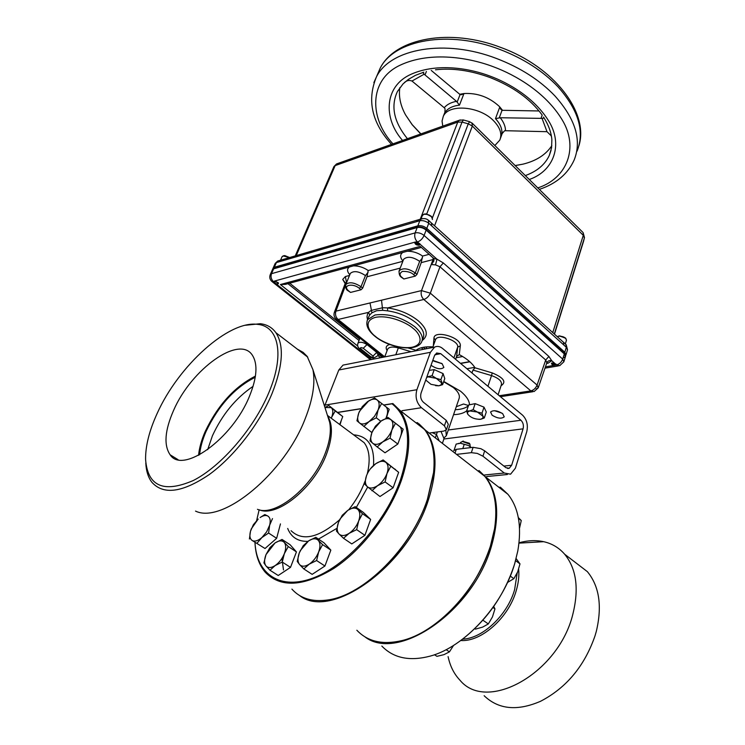 <?xml version="1.0" encoding="UTF-8"?>
<svg xmlns="http://www.w3.org/2000/svg" width="745" height="745" viewBox="0 0 745 745"><rect width="100%" height="100%" fill="white"/><g stroke="black" fill="none" stroke-linecap="round" stroke-linejoin="round"><path stroke-width="1.12" d="M356.846 630.233C367.546 641.538 382.418 645.021 401.462 640.7C436.663 632.794 477.554 589.444 490.489 545.806L494.559 528.726C497.846 506.172 494.587 488.701 484.771 476.316L425.432 430.182C437.11 445.985 438.097 469.257 428.375 500.016C407.766 566.107 330.882 620.855 299.509 595.479M427.379 499.709L433.152 475.906L427.379 499.709C415.254 536.177 384.504 574.227 354.024 590.413C384.504 574.227 415.254 536.177 427.379 499.709M417.535 423.626L422.154 427.639L416.334 422.806M419.025 423.868L425.432 430.182M490.406 546.159C479.026 579.843 459.339 606.7 431.346 626.731C459.339 606.7 479.026 579.843 490.406 546.159L493.181 535.823L490.406 546.159M474.323 468.195L476.958 470.244M471.836 466.258L472.302 466.621M462.99 459.376L464.973 460.922M420.338 426.224L421.614 427.081M437.362 431.942L436.477 434.493L432.156 432.64L436.477 434.493L438.991 440.36L436.477 434.493L435.406 437.566M441.003 431.457L444.02 438.609L442.483 443.07M376.29 417.824L378.106 409.964L374.465 416.399L369.175 421.512L376.29 417.824L380.751 421.232M363.83 426.494L369.175 421.512C365.087 424.203 361.865 424.687 359.5 422.955L371.504 432.268L372.267 431.737M356.939 420.757L359.5 422.955C357.367 420.925 357.125 417.61 358.773 412.991L356.939 420.757M367.574 401.63L362.321 406.584L358.773 412.991L359.565 411.166L368.738 400.875C372.286 398.836 375.117 398.556 377.231 400.037L374.577 397.97L367.574 401.63M378.106 409.964C379.726 405.289 379.438 401.983 377.231 400.037L381.654 403.464L378.106 409.964M374.577 397.97L389.235 409.331L385.91 418.345M389.235 409.331L381.654 403.464M387.884 412.981L386.385 418.141M386.599 416.474C387.987 412.497 387.94 409.452 386.431 407.329M331.301 418.271L331.674 417.247L331.264 418.234M328.871 405.578L342.756 416.585L335.241 410.961L331.674 417.247C333.322 412.73 333.164 409.517 331.19 407.617L328.871 405.578L324.922 407.413M324.95 407.506L331.19 407.617L335.241 410.961M342.756 416.585L339.692 424.501M339.534 413.866L340.204 414.434M341.433 419.994L340.027 424.752M390.045 438.153L391.879 430.023C389.97 434.912 386.916 438.87 382.716 441.897L390.045 438.153L397.839 444.048L385.007 452.783L377.194 446.953L382.716 441.897C378.497 444.625 375.154 445.063 372.677 443.219L377.194 446.953M369.976 440.844L372.677 443.219C370.451 441.068 370.172 437.604 371.829 432.836L369.976 440.844M380.863 421.158L375.433 426.196L371.829 432.836L373.049 430.135L381.319 420.851C385.277 418.383 388.462 417.992 390.874 419.677L388.071 417.442L380.863 421.158M391.879 430.023C393.509 425.19 393.174 421.735 390.874 419.677L395.465 423.29L391.879 430.023M388.071 417.442L403.194 429.222L397.839 444.048M403.194 429.222L395.465 423.29M401.816 433.05L398.985 440.872M400.521 436.617C401.937 432.491 401.844 429.316 400.251 427.081M395.074 445.929L388.378 450.483M371.932 490.75L377.585 485.684C373.273 488.413 369.855 488.757 367.332 486.699L379.978 496.524L393.127 487.779L385.109 481.931L387 473.475C385.025 478.579 381.887 482.648 377.585 485.684L385.109 481.931M364.584 484.008L367.332 486.699C365.059 484.343 364.789 480.674 366.503 475.692L364.584 484.008M366.503 475.692C368.468 470.691 371.559 466.687 375.769 463.688C380.006 460.95 383.424 460.55 386.003 462.496L383.154 459.944L375.769 463.688L370.367 468.838M390.697 466.417L387 473.475C388.685 468.428 388.35 464.759 386.003 462.496L398.649 472.302L393.127 487.779M398.649 472.302L383.154 459.944M394.748 468.968L395.614 469.704M397.225 476.297L394.329 484.399M390.212 489.716L383.535 494.159M282.262 562.056L284.339 553.675C282.243 558.759 279.179 562.717 275.166 565.557L282.262 562.056L290.503 567.373L278.23 575.485L269.979 570.232L275.166 565.557C271.143 568.072 268.088 568.193 265.993 565.939L269.979 570.232M263.907 562.875L265.993 565.939C264.14 563.378 264.14 559.597 266.002 554.615L263.907 562.875M275.045 542.928L269.941 547.594L266.002 554.615L275.045 542.928C278.993 540.395 282.048 540.218 284.208 542.369L282.029 539.445L275.045 542.928M284.339 553.675C286.182 548.618 286.136 544.846 284.208 542.369L288.278 546.551L284.339 553.675M282.029 539.445L290.14 544.772L296.445 551.905L290.503 567.373M296.445 551.905L288.278 546.551M292.887 547.873L294.284 549.456M295.02 555.621L291.733 564.161M287.831 569.143L281.647 573.231M356.678 529.639L358.662 520.997C356.613 526.221 353.447 530.338 349.144 533.336L356.678 529.639L364.901 535.32L351.78 543.915L343.529 538.3L349.144 533.336C344.842 536.009 341.461 536.223 339.022 533.988L343.529 538.3M336.423 530.989L339.022 533.988C336.833 531.436 336.638 527.6 338.426 522.478L336.423 530.989M347.785 510.344L342.262 515.289L338.426 522.478L340.083 518.92L347.785 510.344C352.012 507.662 355.384 507.382 357.889 509.515L355.188 506.665L347.785 510.344M358.662 520.997C360.412 515.791 360.161 511.964 357.889 509.515L362.489 513.696L358.662 520.997M355.188 506.665L363.281 512.355L370.637 519.414L364.901 535.32M370.637 519.414L362.489 513.696M366.67 515.605L367.89 516.779M369.185 523.456L366.158 531.846M361.949 537.247L355.412 541.531M256.96 543.301L261.858 537.583C258.021 540.805 254.818 541.792 252.248 540.544L265.024 548.506L252.248 540.544C249.901 538.97 249.314 535.869 250.497 531.232L249.417 538.998M253.384 524.694L250.497 531.232L251.307 528.857L258.189 519.042L253.384 524.694M267.734 515.978L264.82 514.562L260.126 517.524C263.153 515.521 265.695 515 267.734 515.978C270.146 517.449 270.78 520.522 269.643 525.197L272.493 518.604M261.858 537.583L266.645 531.874L269.643 525.197L268.6 533.048L261.858 537.583M280.455 523.903L276.637 538.318L265.024 548.506M276.637 538.318L268.6 533.048M316.616 560.538L318.674 551.924C316.588 557.148 313.44 561.218 309.259 564.133L316.616 560.538L324.932 566.014L312.155 574.358L303.82 568.947L309.259 564.133C305.068 566.721 301.837 566.861 299.565 564.542L303.82 568.947M297.227 561.395L299.565 564.542C297.544 561.916 297.451 558.033 299.294 552.911L297.227 561.395M308.57 540.898L303.234 545.703L299.294 552.911L300.375 550.49L308.57 540.898C312.686 538.3 315.917 538.114 318.255 540.321L315.815 537.322L308.57 540.898M318.674 551.924C320.499 546.728 320.359 542.854 318.255 540.321L322.604 544.604L318.674 551.924M315.815 537.322L323.991 542.807L330.845 550.117L324.932 566.014M330.845 550.117L322.604 544.604M327.018 546.038L328.415 547.528M329.383 554.047L326.198 562.605M322.082 567.876L315.731 572.02M518.306 517.579L521.258 520.541L519.563 528.047M518.464 518.39L521.258 520.541M516.117 558.554L519.982 563.881L517.7 571.843L513.854 578.679L507.568 582.432M510.316 576.109L513.854 578.679M515.568 560.613L519.982 563.881M493.721 606.458L494.95 608.889L492.445 616.953L488.32 623.938L482.658 627.094L475.431 629.134L474.779 628.687M482.9 620.203L488.32 623.938M492.976 607.501L494.95 608.889M453.565 645.412L449.44 651.856L443.992 654.641L436.952 656.345L434.475 654.743M446.106 649.677L449.44 651.856M515.698 560.11L514.599 563.993C504.691 594.724 487.137 619.942 461.937 639.648M381.831 646.055C393.546 658.18 409.703 661.523 430.303 656.084C464.722 646.865 502.735 605.406 514.693 563.658L517.831 550.816C521.938 526.547 518.641 507.727 507.96 494.335L500.37 487.202L498.945 487.332M478.942 470.495L485.628 476.977C498.07 493.143 499.988 516.304 491.374 546.467C473.177 611.189 397.793 662.808 364.799 636.761M448.099 656.634C450.092 666.114 454.031 673.955 459.916 680.157C486.811 713.161 558.62 673.387 572.858 614.15C579.154 588.68 576.425 568.705 564.663 554.233C559.011 547.733 552.017 543.561 543.682 541.689C535.944 540.023 527.73 540.395 519.042 542.779M484.138 695.718C498.461 709.482 517.272 711.335 540.581 701.269C566.405 687.831 584.555 666.03 595.013 635.867L596.326 631.332C602.305 606.085 599.315 586.185 587.367 571.648L574.591 561.842M500.016 488.161L505.399 492.343M255.004 542.602C256.522 574.414 280.52 590.925 314.334 577.543C348.055 564.403 385.817 521.677 400.456 479.864C412.209 442.837 409.396 417.479 392.028 403.799L392.848 403.539L399.776 410.244C411.11 425.87 411.678 449.179 401.471 480.18C389.458 514.171 362.359 549.642 333.928 568.361C303.504 586.743 280.604 588.038 265.248 572.235C258.971 564.822 255.544 554.941 254.976 542.583M259.148 509.804L256.643 520.532M291.9 589.109C300.356 598.524 312.285 602.146 327.67 599.976C363.821 595.506 411.827 547.5 427.416 499.308L433.571 472.526C435.369 453.994 432.342 439.643 424.51 429.465L417.414 422.648L415.999 422.853M283.5 569.962L281.908 558.443M297.329 349.144L303.103 352.338L307.173 356.371L312.928 369.641C315.442 382.707 312.928 398.92 305.366 418.252C284.72 473.159 222.634 524.387 195.525 511.098M245.356 325.267L260.294 323.712C266.952 324.485 272.149 327.483 275.901 332.708C284.283 345.568 282.96 365.916 271.944 393.779C259.279 424.129 234.023 456.666 209.01 474.723C182.339 492.631 163.285 495.136 151.85 482.229C148.18 477.396 146.16 470.989 145.797 462.999M268.759 392.811C284.953 354.825 278.723 326.105 257.574 324.364C228.743 320.21 178.474 365.721 157.13 413.512C149.298 430.638 145.452 445.92 145.582 459.376C147.668 486.28 163.574 493.32 193.309 480.506C221.33 466.286 253.933 428.45 268.759 392.811M173.557 410.467C164.803 430.433 163.658 445.203 170.121 454.785C182.59 474.528 232.431 438.852 249.407 396.396C256.923 377.901 257.956 364.258 252.518 355.467C239.722 334.235 191.288 369.129 173.557 410.467M255.433 376.104C234.507 386.748 217.764 405.233 205.182 431.56C201.467 440.062 199.26 447.987 198.561 455.335M255.246 377.259C234.787 387.596 218.397 405.643 206.076 431.411C202.426 439.783 200.275 447.568 199.623 454.767M253.095 386.32C235.783 398.063 222.224 414.546 212.427 435.778L207.65 449.682M392.028 403.799L383.815 405.112M360.841 408.781L337.867 412.46M337.746 412.358L360.925 408.651M383.675 405.01L392.848 403.539M431.066 365.199L431.616 365.693C437.008 369.064 441.096 369.632 443.862 367.406L442.158 363.765L432.696 360.664M502.707 413.708C497.362 410.439 493.311 409.88 490.573 412.032L492.1 415.198C497.446 418.457 501.478 419.007 504.216 416.846L502.707 413.708M469.518 404.805C469.331 400.559 466.342 396.023 460.55 391.2L443.759 381.468M484.678 450.846L482.937 456.201L477.303 453.407L471.343 452.662L473.103 447.326L480.87 448.695L484.678 450.846L505.939 467.702L509.198 468.307L511.647 465.262L523.083 428.841C523.875 425.367 523.158 422.508 520.932 420.245L440.742 353.67L436.663 352.99L434.484 355.672L421.074 393.043C420.096 396.731 420.869 399.804 423.411 402.263L446.283 420.404L448.285 424.315L446.553 429.344M429.12 433.05L443.852 431.076L446.423 429.716L444.42 425.814L446.283 420.404M421.903 427.434L420.608 426.438M482.937 456.201L504.263 473.019L510.576 474.192L515.372 468.223L526.724 431.849C528.261 425.106 526.873 419.537 522.543 415.142L442.604 348.455C439.932 346.323 437.268 345.876 434.614 347.114L430.414 352.301L416.902 389.719C414.984 396.917 416.502 402.915 421.465 407.711L444.42 425.814M346.453 364.435L343.035 365.106L338.798 370.004L324.541 406.211M453.761 450.632L456.303 449.337L455.102 452.885M473.103 447.326L456.303 449.337M456.564 454.385L471.343 452.662M464.712 460.717L463.492 459.767M468.391 405.811C465.523 408.176 461.146 409.471 455.26 409.713M453.556 414.667C459.451 414.444 463.828 413.168 466.696 410.821M501.944 413.14L494.494 410.691M442.027 363.653L433.553 360.636M460.578 442.539L462.366 441.487L469.946 444.234L470.235 446.609M462.561 441.282L469.341 443.247L469.778 443.955M464.256 444.262L468.549 445.538L460.503 443.256L464.256 444.262L462.813 448.555M471.315 447.54L468.549 445.538L471.222 447.549M458.305 443.471L460.503 443.256L456.154 444.067L454.087 450.185M443.815 438.135L446.348 435.685L458.939 398.975C460.308 395.67 458.454 391.87 453.388 387.577L443.657 381.738M446.348 435.685L445.827 430.396M278.267 282.709L274.551 281.07M289.637 257.537L284.776 255.582L283.314 255.852M289.47 257.584L284.385 255.684L282.131 256.578M556.245 364.426L555.528 364.733L551.691 363.029M565.343 343.911L566.414 340.418C566.004 337.634 563.434 336.219 558.694 336.153L557.335 336.731M564.636 343.249L563.294 342.067M434.549 225.828L472.339 126.073L583.288 235.336L583.121 232.608L584.48 237.581L583.558 241.324L584.378 238M565.567 356.175L564.44 353.447L426.326 229.618C423.421 227.346 420.431 226.499 417.368 227.067L273.834 268.377L272.521 269.476M566.023 354.695L567.448 350.029L565.734 344.292M426.326 229.618L428.757 223.239C425.851 221.125 422.871 220.278 419.826 220.706L421.279 218.946L422.601 218.611M431.411 222.988L431.802 225.996L566.33 347.282L564.44 353.447M431.802 225.996L428.757 223.239L428.207 220.12M419.044 219.598L416.557 221.665L419.826 220.706L417.368 227.067M273.834 268.377L276.376 262.594L275.054 263.702M281.582 259.893L279.003 261.83L276.376 262.594L278.732 260.685M277.662 261.048L421.279 218.946C424.333 218.164 426.81 218.695 428.72 220.548L563.537 342.328L563.741 344.963M563.024 341.871L566.191 344.73L567.522 349.778M471.958 122.953L472.339 126.073L468.27 123.819L469.62 121.686M463.399 119.982L462.03 122.106L468.27 123.819L432.435 217.875M419.984 244.053L419.407 244.369L415.123 242.172M432.379 219.514C432.063 215.929 429.232 214.178 423.886 214.243L422.303 215.631M430.051 221.684L428.496 220.306M399.841 87.649C398.528 96.459 400.438 105.557 405.597 114.954L412.162 124.713L420.748 133.97M407.422 138.71C393.854 121.938 390.538 106.181 397.467 91.43L403.082 83.859L408.26 79.482L415.44 75.329L423.858 72.163M551.589 137.285L551.188 135.786L546.998 131.688L542.062 118.39L544.148 118.082M456.489 101.339L459.469 105.147C452.438 105.948 447.568 108.463 444.858 112.691L445.072 108.751L444.225 107.727C446.935 104.505 451.023 102.372 456.489 101.339L424.129 74.202L411.976 81.037L444.225 107.727M442.781 126.129L442.055 121.044L443.266 116.406C448.565 103.471 479.882 106.097 493.795 120.979C500.268 127.795 502.26 134.193 499.774 140.144L494.857 145.536M495.481 118.66L500.24 117.747C503.732 122.152 505.492 126.473 505.501 130.72L504.523 130.822L501.785 134.044C502.419 129.034 500.314 123.903 495.481 118.66L499.802 106.963L499.215 106.349C489.12 97.101 477.377 92.818 463.977 93.525L459.628 94.308M457.16 102.065L460.084 94.559L431.262 70.43M505.501 130.72L546.998 131.688M539.045 110.968L502.037 110.297L499.252 117.859M502.605 110.418L499.802 106.963L500.789 109.301L502.037 110.297M542.062 118.39L500.24 117.747M422.76 72.498L424.212 74.174M460.084 94.559L461.881 94.587L463.977 93.525L459.469 105.147M411.976 81.037C409.219 79.939 406.705 80.441 404.433 82.555M543.505 117.058C548.469 124.778 551.253 132.321 551.868 139.669L551.57 147.799L549.363 155.286C545.061 164.589 537.043 171.35 525.309 175.578M515.195 165.595L522.934 164.161C536.223 160.911 545.861 154.746 551.84 145.657M422.21 340.418L423.095 337.997C425.013 333.602 422.713 328.564 416.204 322.883C408.064 316.429 398.519 312.425 387.558 310.851L387.614 307.918C399.357 309.613 409.592 313.915 418.317 320.816C427.406 328.973 428.701 335.548 422.182 340.54M367.527 319.829L367.006 316.849L367.462 314.194L368.477 312.379L369.678 314.977L368.524 317.342M387.093 350.634C385.286 347.505 386.171 345.475 389.728 344.516M275.706 281.154L278.406 283.575L277.894 283.92L276.004 283.724L273.592 281.806L274.383 281.098L415.561 241.976L417.768 242.19L420.012 244.174L419.184 245.198C416.632 245.254 415.161 244.407 414.751 242.665M387.558 310.851L382.679 310.311L376.635 310.721L371.923 312.807L369.678 314.977M377.007 351.752L376.756 352.394L367.006 344.59L367.257 343.948M416.287 350.718L415.989 350.299C419.603 347.561 425.246 346.425 432.938 346.881M434.689 361.427L441.766 363.458M433.339 345.773L433.963 338.165C434.056 329.383 461.872 337.56 460.298 345.931L459.274 354.601C466.808 358.643 472.051 363.038 475.012 367.806L492.24 372.91C503.741 377.734 506.675 382.017 501.04 385.761M455.605 359.304L456.62 356.399L459.274 354.601M471.995 372.966L472.973 370.079L475.012 367.806M456.275 406.742L463.53 404.004L468.503 405.504M384.737 356.855L338.081 319.465L368.477 312.379L371.206 310.423L382.725 307.722L387.614 307.918L423.812 299.481L530.84 390.883L534.109 391.544L538.235 387.838L536.158 388.974M334.337 312.397L335.902 311.149L421.512 290.597L430.331 293.167L439.969 266.775L435.536 264.875L436.98 259.176L443.331 262.957L439.969 266.775L545.712 360.003L548.879 356.445L551.747 360.71C549.372 360.217 547.733 360.934 546.821 362.862L545.712 360.003L537.071 385.063L538.235 387.838M546.923 362.601L548.096 363.197L546.616 363.448M538.328 387.549L546.821 362.862M345.494 285.54L335.902 311.149C334.961 314.39 335.697 317.165 338.081 319.465L336.032 318.935C334.058 316.988 333.527 314.725 334.43 312.146L345.252 283.296M370.004 302.964L371.923 312.807M381.514 300.198L382.679 310.311M435.536 264.875L431.439 264.568L433.795 261.104L433.813 258.552L436.98 259.176L420.012 244.174M431.439 264.568L433.264 259.502L434.084 259.213M357.824 346.127L280.39 284.543L420.208 246.381L433.813 258.552M289.693 283.212L359.565 339.115M378.562 354.313L382.381 357.377M280.39 284.543L285.363 284.385L421.363 247.405M417.135 242.004L417.768 242.19M554.41 363.066L556.524 364.938L553.824 365.441C550.499 363.616 550.695 362.824 554.41 363.066L551.747 360.71L548.096 363.197M346.825 282.029L345.354 283.026L342.7 279.45L345.363 276.553L349.498 275.454M346.555 282.69L345.363 276.553M433.227 257.891L432.966 259.577L421.223 262.631L422.601 256.056L429.185 254.315M422.462 257.882L419.677 261.365C412.721 256.736 407.366 256.047 403.613 259.307L403.399 259.856M421.223 262.631L416.986 274.402L415.291 272.94L419.677 261.365M416.986 274.402L415.291 276.106L403.865 278.984L401.667 277.494M400.205 268.116L366.987 276.777L368.188 270.5L402.84 261.299M368.132 272.223L365.46 275.576C358.829 271.236 353.791 270.5 350.346 273.387L350.141 273.871M366.987 276.777L362.675 288.138L360.99 286.741L365.46 275.576M359.36 288.362C352.608 282.551 341.666 285.4 348.837 291.025L348.269 290.895C346.22 290.001 345.41 287.868 345.82 284.497C349.265 281.657 354.322 282.411 360.99 286.741L359.36 288.362L361.055 289.768L350.532 292.422L348.418 291.006M362.675 288.138L361.055 289.768M433.534 258.198L421.512 290.597C420.608 294.033 421.381 296.994 423.812 299.481C426.662 298.531 428.831 296.426 430.331 293.167L537.071 385.063C535.776 388.21 533.699 390.156 530.84 390.883L499.28 395.725M556.524 364.938C559.421 364.156 561.479 362.21 562.708 359.09L564.291 353.912L565.427 356.641L564.291 353.912L426.14 230.103C423.235 227.83 420.245 226.983 417.181 227.551L273.648 268.824L272.325 269.913L273.648 268.824L274.337 267.25L273.015 268.349M566.489 340.158L565.502 338.034L559.355 335.995L557.307 336.703M565.855 338.388L559.718 335.855L558.461 336.125M556.04 364.082L555.304 364.529L552.045 362.871M471.24 372.342L472.265 372.165M565.939 354.974L564.803 352.236L426.801 228.37C423.896 226.098 420.916 225.251 417.852 225.819L274.337 267.25M563.928 361.539L565.427 356.641L563.239 357.972M564.803 352.236L564.291 353.912L426.14 230.103L426.801 228.37M417.405 241.939C414.918 239.313 414.164 236.305 415.123 232.896L417.181 227.551C420.245 226.983 423.235 227.83 426.14 230.103L424.091 235.457L562.708 359.09L563.844 361.809L559.709 365.683L556.506 364.985M417.852 225.819L417.181 227.551L273.648 268.824L271.506 273.685L415.123 232.896C418.187 232.338 421.176 233.194 424.091 235.457C422.601 238.717 420.413 240.886 417.517 241.967M432.51 219.179L431.197 216.199L425.991 213.992L423.933 214.16L422.443 215.296M421.009 219.011L422.387 215.435M431.811 216.842L426.298 213.908L424.52 214.029M419.789 243.606L419.137 244.137C416.939 244.146 415.747 243.419 415.57 241.967M289.367 257.612L283.119 255.898L282.02 256.82M284.134 255.684L283.659 255.786M278.434 283.035L274.197 281.172M466.649 410.961L467.618 413.997L467.618 412.06L469.676 410.933L466.649 410.961L468.679 404.973L475.161 403.632L473.14 409.648L469.676 410.933L477.368 412.041L482.946 416.213L482.006 413.168L477.368 412.041L473.14 409.648M475.161 403.632L484.008 407.152L482.006 413.168M484.297 417.982L482.946 416.213L482.9 418.141L480.823 419.239L484.297 417.982L486.28 411.976L484.008 407.152M478.886 419.379L480.823 419.239C475.068 419.472 470.663 417.721 467.618 413.997M429.204 370.386L434.233 369.622L432.053 375.704L426.838 376.97M435.583 385.659L438.88 385.798L430.973 384.327L425.74 380.034M434.233 369.622L443.061 373.59L444.765 378.59L442.632 384.653L440.91 379.68L436.263 378.339L441.552 382.818L441.236 384.765L438.88 385.798L442.632 384.653M443.061 373.59L440.91 379.68M426.699 377.352L428.291 376.868L436.263 378.339L432.053 375.704M462.608 639.136C482.592 638.595 507.503 615.044 514.618 589.649L517.207 572.97M518.65 569.245C519.284 575.866 518.483 582.962 516.257 590.534C508.761 617.605 481.289 642.134 460.764 640.514M291.072 530.71C302.442 541.568 318.618 537.918 339.59 519.768M348.818 509.682C355.84 500.836 361.176 491.495 364.845 481.661L365.041 481.13M367.704 487.053L356.306 507.447M336.833 528.391L318.488 539.11M307.89 541.373C297.944 541.596 291.211 537.294 287.691 528.466M327.66 416.036C333.006 424.78 332.633 437.445 326.543 454.05C314.464 487.295 277.373 517.635 259.372 509.859M367.285 473.82C370.535 460.14 369.501 449.766 364.165 442.688L356.929 437.306M257.463 509.31C275.613 517.207 313.142 486.504 325.388 452.876C329.895 440.966 331.32 430.796 329.663 422.35L328.033 417.209M353.596 434.838C368.011 435.937 374.651 446.125 373.524 465.383M511.647 465.262L503.881 466.072M523.083 428.841L443.88 439.01M520.932 420.245L448.294 430.005M440.742 353.67L434.884 354.788M421.465 407.711L402.049 410.7M416.902 389.719L324.913 405.122M430.414 352.301L338.798 370.004M504.263 473.019L484.65 474.975M426.047 348.8L426.755 346.863M460.615 363.476L469.872 361.8M469.695 361.642L460.419 363.318M462.664 356.52L456.154 357.721M583.493 241.538L554.485 334.151M554.308 333.993L584.369 238.018L583.288 235.336L552.743 332.587M430.591 346.779L430.154 347.99M337.69 163.528L335.157 165.604L457.756 122.087L420.273 219.207M460.308 119.908L459.106 120.317L457.756 122.087L462.03 122.106L426.745 213.955M296.249 255.591L335.157 165.604L333.788 166.871M474.733 367.35L466.91 368.728M279.003 261.83L416.557 221.665M295.271 255.88L333.918 166.573L336.535 163.937L459.106 120.317L463.194 119.926L469.425 121.631L472.395 123.381L582.655 232.142M529.285 179.489C554.103 170.95 563.397 144.269 548.553 120.783C534.072 97.399 508.369 82.909 490.312 76.204C470.933 68.745 437.827 62.422 411.184 74.221C384.066 86.094 383.014 118.446 402.561 140.442M392.96 143.859C369.39 118.725 368.403 80.134 399.925 65.29C430.927 50.613 470.672 57.989 493.684 66.882C515.037 74.798 545.48 92.11 562.121 119.768C579.163 147.594 567.085 178.465 537.806 187.898M539.315 189.398C556.264 183.717 567.886 173.892 574.19 159.933C581.975 140.367 575.522 118.995 554.829 95.816C539.706 80.069 520.355 67.655 496.766 58.585C445.175 38.591 390.427 48.537 376.486 76.772L373.86 82.611M577.077 151.123C584.9 131.437 578.53 109.99 557.958 86.774C542.937 71.008 523.679 58.604 500.184 49.561C448.816 29.642 394.189 39.792 380.183 68.195L377.138 75.264M444.858 112.691L445.184 111.862M502.149 133.066L501.785 134.044M426.391 71.473L424.985 74.919M541 118.446L542.174 115.093M375.461 336.414C369.371 332.13 362.424 320.937 375.554 317.323C389.886 314.613 408.251 323.628 413.084 328.377C419.351 332.885 425.442 344.115 412.069 347.263C397.774 349.582 380.378 341.005 375.461 336.414M367.117 320.844L367.592 319.698L374.968 315.014C388.359 313.226 401.63 317.137 414.779 326.729C421.298 332.41 423.607 337.429 421.707 341.806C416.902 352.515 389.113 348.092 375.042 336.386M398.622 347.068L398.342 347.924C392.811 346.481 389.262 346.863 387.679 349.06L387.493 349.563M498.098 394.748L501.413 384.634C502 381.179 498.703 378.162 491.514 375.582L487.947 386.283M357.87 343.417L357.963 343.194C359.965 341.601 362.973 342.067 367.006 344.59L363.243 348.278L373.012 356.063L376.756 352.394L378.19 355.291C374.353 358.354 371.476 358.755 369.548 356.492M373.012 356.063C373.655 357.414 372.817 357.581 370.479 356.566L360.72 348.8L359.425 348.455C357.712 347.207 357.228 345.457 357.963 343.194L359.9 338.249M359.779 348.735L369.185 356.203L370.479 356.566M360.72 348.8C360.049 347.421 360.887 347.254 363.243 348.278M374.353 350.476L375.964 350.923M371.364 348.083L371.429 347.291M359.919 338.193L359.043 337.364M408.167 347.98L415.989 350.299M411.138 351.724L398.342 347.924L395.781 354.741M435.425 339.962L433.963 338.165M453.901 357.879L457.691 347.086C459.06 340.661 437.892 333.434 435.592 339.534L435.387 340.092M456.62 356.399L457.691 347.086L460.298 345.931M492.24 372.91L491.514 375.582L472.973 370.079M443.331 262.957L548.879 356.445M380.602 357.721L378.013 355.654M359.025 340.484L287.942 283.687M374.027 359.015L372.472 357.786M273.592 281.806L271.795 281.414C269.755 279.44 269.262 277.131 270.314 274.495L271.506 273.685C270.491 276.767 271.189 279.45 273.583 281.74M270.193 274.756L273.136 268.07M371.485 359.518L276.004 283.724M553.824 365.441L545.452 366.847M553.554 364.501L552.175 364.733M345.159 283.556L342.7 279.45M421.325 347.757L423.253 349.349M402.952 261.001C399.935 257.481 399.86 254.641 402.738 252.471M407.282 251.233C412.804 251.186 417.908 252.797 422.601 256.056M398.975 271.273L399.162 270.817C402.905 267.604 408.288 268.312 415.291 272.94L413.577 274.626L415.291 276.106M403.865 278.984L402.151 277.522C399.301 275.408 399.376 273.359 402.384 271.385C407.562 271.255 411.296 272.335 413.577 274.626M402.151 277.522L401.508 277.363C399.637 276.171 398.854 273.992 399.162 270.817L403.52 259.53M349.787 274.747C346.993 271.506 346.844 268.917 349.349 266.989M353.53 265.844C358.708 265.835 363.597 267.39 368.188 270.5M345.652 284.907L350.29 273.508M350.532 292.422L348.837 291.025M518.995 543.142L543.682 541.689M587.367 571.648L564.663 554.233M507.96 494.335L485.628 476.977M399.776 410.244L424.51 429.465M327.455 415.412L356.808 437.222M327.875 416.734L312.928 369.641M275.901 332.708L307.76 357.153M257.574 324.364L260.294 323.712M178.036 459.656L170.121 454.785M509.198 468.307L507.568 468.475M434.614 347.114L343.035 365.106M507.382 474.509L486.671 476.539M460.336 443.256L460.652 442.334M463.362 441.087L462.366 441.487M469.341 443.247L469.946 444.234M277.662 261.057L275.184 263.423L272.642 269.196M405.597 114.954L412.181 124.639L420.906 133.914M435.499 69.788C452.448 67.879 470.57 70.44 489.875 77.471C512.998 86.569 530.347 98.983 541.913 114.721M391.516 144.372C371.774 122.664 366.763 100.128 376.486 76.772L380.183 68.195C395.306 37.837 450.315 27.882 500.975 47.522C553.88 66.743 589.258 112.57 578.939 145.713M500.463 138.263L502.689 132.154M461.881 94.587L461.015 94.717M443.266 116.406L445.38 111.042M549.363 155.286L551.058 150.313M515.14 165.548L522.934 164.161M374.875 336.246C367.9 330.491 365.469 324.978 367.592 319.698L368.551 317.258M384.709 356.92L387.53 349.461M378.274 355.058L378.944 353.307M432.724 347.487L435.425 339.99M532.712 391.758L500.435 396.694M383.703 357.116L336.6 319.391M433.972 260.601L433.795 261.104M370.498 359.714L272.27 281.787M558.424 365.897L545.005 368.151M425.339 348.939L423.356 347.3M565.511 356.371L565.651 355.905M280.567 260.145L282.122 256.597"/></g></svg>
